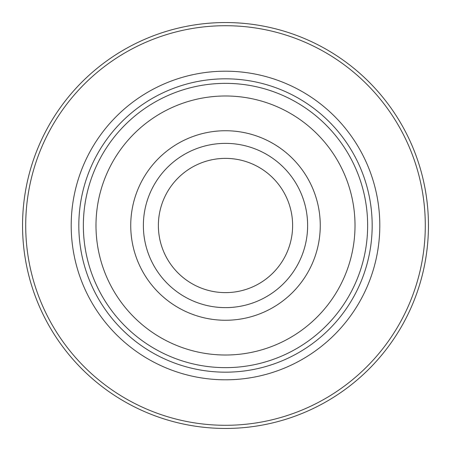 <?xml version="1.0" encoding="UTF-8"?>
<svg xmlns="http://www.w3.org/2000/svg" width="451" height="451" viewBox="0 0 451 451"><rect width="100%" height="100%" fill="white"/><g stroke="black" fill="none" stroke-linecap="round" stroke-linejoin="round"><path stroke-width="0.68" d="M225.5 428.45A202.95 202.95 0 0 0 428.45 225.5A202.95 202.95 0 0 0 225.5 22.55A202.95 202.95 0 0 0 22.55 225.5A202.95 202.95 0 0 0 225.5 428.45M225.5 425.293A199.793 199.793 0 0 0 425.293 225.5A199.793 199.793 0 0 0 225.5 25.707A199.793 199.793 0 0 0 25.707 225.5A199.793 199.793 0 0 0 225.5 425.293M225.5 71.196A154.304 154.304 0 0 0 71.196 225.5A154.304 154.304 0 0 0 225.5 379.804A154.304 154.304 0 0 0 379.804 225.5A154.304 154.304 0 0 0 225.5 71.196M225.5 367.644A142.144 142.144 0 0 0 367.644 225.5A142.144 142.144 0 0 0 225.5 83.356A142.144 142.144 0 0 0 83.356 225.5A142.144 142.144 0 0 0 225.5 367.644A142.144 142.144 0 0 0 367.644 225.5A142.144 142.144 0 0 0 225.5 83.356M225.5 307.627A82.127 82.127 0 0 0 307.627 225.5A82.127 82.127 0 0 0 225.5 143.373A82.127 82.127 0 0 0 143.373 225.5A82.127 82.127 0 0 0 225.5 307.627A82.127 82.127 0 0 1 143.373 225.5A82.127 82.127 0 0 1 225.5 143.373M225.5 158.374A67.126 67.126 0 0 0 158.374 225.5A67.126 67.126 0 0 0 225.5 292.626A67.126 67.126 0 0 0 292.626 225.5A67.126 67.126 0 0 0 225.5 158.374M225.5 78.824A146.676 146.676 0 0 0 78.824 225.5A146.676 146.676 0 0 0 225.5 372.176A146.676 146.676 0 0 0 372.176 225.5A146.676 146.676 0 0 0 225.5 78.824M225.5 355.01A129.51 129.51 0 0 0 355.01 225.5A129.51 129.51 0 0 0 225.5 95.99A129.51 129.51 0 0 0 95.99 225.5A129.51 129.51 0 0 0 225.5 355.01M225.5 320.261A94.761 94.761 0 0 0 320.261 225.5A94.761 94.761 0 0 0 225.5 130.739A94.761 94.761 0 0 0 130.739 225.5A94.761 94.761 0 0 0 225.5 320.261"/></g></svg>
